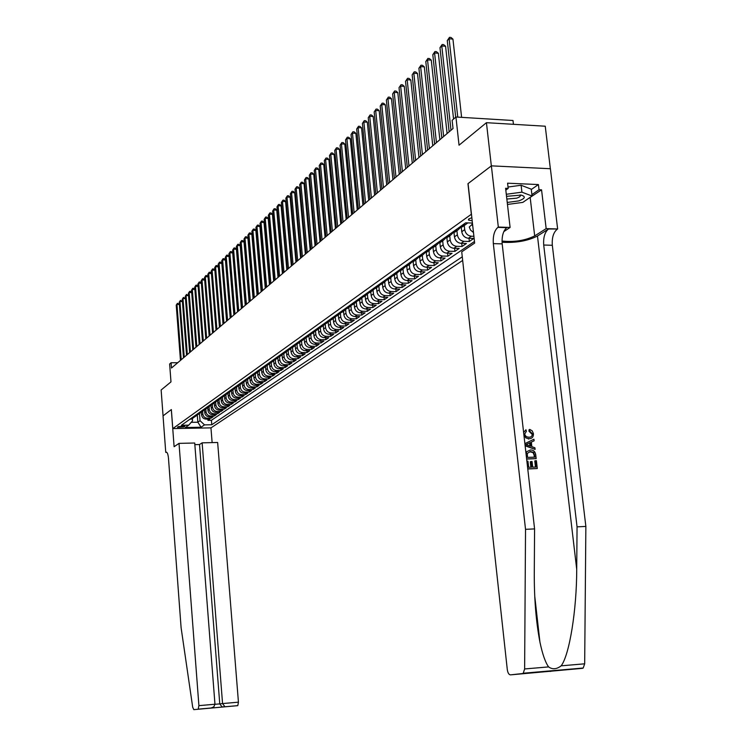 <?xml version="1.0" encoding="UTF-8"?>
<svg xmlns="http://www.w3.org/2000/svg" width="747" height="747" viewBox="0 0 747 747"><rect width="100%" height="100%" fill="white"/><g stroke="black" fill="none" stroke-linecap="round" stroke-linejoin="round"><path stroke-width="1.12" d="M471.843 217.713L468.948 218.852L468.584 220.113L472.188 220.813M513.432 124.301L512.993 120.491L455.941 117.008L452.122 120.295L453.027 128.531L171.502 368.019L171.1 362.753L169.634 364.013L170.979 381.894L161.137 389.99L163.061 415.864L171.352 409.552L172.79 428.61L471.46 214.193M550.352 168.719L545.245 126.215L486.437 122.685L491.339 165.89L467.958 183.697L471.329 214.184M172.79 428.61L211.009 427.863L462.664 260.442M201.354 412.157L201.569 414.912C202.026 417.498 203.529 418.89 206.069 419.104L209.87 419.039L207.955 420.356L207.853 419.076M202.624 411.345L202.839 414.025C203.296 416.611 204.799 418.012 207.349 418.227L211.149 418.161L211.046 416.873M211.149 418.161L213.091 416.835L209.281 416.901C206.714 416.677 205.21 415.276 204.753 412.671L204.529 409.907M207.75 407.619L207.965 410.411C208.432 413.026 209.954 414.445 212.521 414.66L216.359 414.594L214.398 415.939L214.286 414.632M211.009 405.304L211.224 408.114C211.69 410.747 213.222 412.167 215.808 412.391L219.674 412.335L217.676 413.698L217.573 412.363M212.335 403.249L214.277 402.978L214.529 405.789C215.005 408.432 216.537 409.87 219.142 410.094L223.026 410.038L221.009 411.42L220.897 410.075M217.648 400.569L217.881 403.427C218.348 406.097 219.898 407.545 222.522 407.769L226.425 407.713L224.38 409.113L224.268 407.75M221.037 398.142L221.271 401.046C221.747 403.725 223.306 405.182 225.939 405.416L229.861 405.36L227.788 406.779L227.676 405.388M224.464 395.667L224.707 398.627C225.183 401.326 226.752 402.792 229.404 403.025L233.353 402.969L231.253 404.407L231.14 402.997M227.947 393.193L228.19 396.171C228.675 398.889 230.253 400.364 232.915 400.607L236.883 400.551L234.763 402.007L234.642 400.579M231.477 390.728L231.719 393.688C232.205 396.424 233.792 397.908 236.472 398.151L240.469 398.104L238.312 399.58L238.2 398.132M235.053 388.225L235.296 391.167C235.791 393.921 237.387 395.415 240.086 395.658L244.101 395.611L241.916 397.115L241.795 395.639M238.676 385.676L238.919 388.608C239.423 391.381 241.029 392.894 243.737 393.137L247.78 393.099L245.567 394.612L245.446 393.118M242.355 383.099L242.598 386.022C243.102 388.813 244.717 390.336 247.453 390.588L251.515 390.541L249.274 392.082L249.143 390.569M246.08 380.475L246.323 383.398C246.837 386.208 248.462 387.74 251.207 387.992L255.297 387.954L253.028 389.514L252.897 387.973M249.862 377.823L250.105 380.737C250.618 383.566 252.262 385.107 255.026 385.368L259.134 385.331L256.828 386.909L256.697 385.349M253.7 375.115L253.943 378.038C254.456 380.886 256.109 382.436 258.892 382.697L263.028 382.66L260.684 384.266L260.554 382.688M257.584 372.38L257.827 375.302C258.35 378.169 260.012 379.728 262.813 379.999L266.978 379.962L264.597 381.586L264.466 379.98M261.525 369.597L261.777 372.52C262.3 375.405 263.971 376.983 266.791 377.254L270.974 377.226L268.575 378.869L268.425 377.244M265.521 366.768L265.773 369.7C266.305 372.613 267.986 374.2 270.825 374.471L275.036 374.443L272.599 376.115L272.45 374.462M269.583 363.892L269.835 366.842C270.377 369.774 272.067 371.371 274.915 371.651L279.163 371.623L276.679 373.323L276.53 371.642M273.701 360.978L273.953 363.948C274.494 366.889 276.203 368.504 279.07 368.785L283.337 368.766L280.825 370.484L280.676 368.775M277.875 358.009L278.136 361.006C278.678 363.966 280.396 365.6 283.281 365.881L287.576 365.862L285.027 367.608L284.878 365.871M282.114 355.002L282.375 358.018C282.926 361.006 284.654 362.64 287.558 362.93L291.881 362.921L289.294 364.695L289.136 362.93M286.409 351.94L286.68 354.984C287.24 358 288.977 359.652 291.9 359.942L296.251 359.933L293.627 361.725L293.468 359.933M290.779 348.83L291.05 351.912C291.61 354.937 293.366 356.608 296.307 356.907L300.686 356.898L298.016 358.719L297.857 356.898M295.205 345.674L295.485 348.784C296.055 351.837 297.82 353.518 300.78 353.817L305.187 353.817L302.479 355.665L302.311 353.817M299.706 342.462L299.995 345.609C300.565 348.69 302.339 350.38 305.327 350.688L309.762 350.688L307.008 352.565L306.84 350.688M304.272 339.194L304.561 342.387C305.14 345.497 306.933 347.196 309.93 347.514L314.403 347.514L311.611 349.419L311.434 347.514M308.913 335.87L309.211 339.119C309.79 342.247 311.602 343.965 314.618 344.283L319.109 344.283L316.28 346.225L316.102 344.283M313.628 332.499L313.927 335.795C314.515 338.951 316.336 340.679 319.371 341.005L323.899 341.015L321.014 342.985L320.837 341.005M318.409 329.063L318.717 332.424C319.314 335.599 321.145 337.345 324.207 337.672L328.764 337.681L325.832 339.689L325.645 337.672M319.062 327.242L321.35 326.962L323.274 325.599L323.591 328.997C324.189 332.191 326.037 333.956 329.119 334.282L333.704 334.301L330.725 336.337L330.538 334.292M328.213 322.088L328.531 325.515C329.147 328.736 330.996 330.51 334.105 330.846L338.718 330.874L335.702 332.938L335.506 330.856M333.237 318.521L333.564 321.976C334.18 325.225 336.047 327.018 339.166 327.354L343.816 327.382L340.744 329.483L340.548 327.363M338.344 314.898L338.671 318.381C339.287 321.649 341.174 323.46 344.32 323.806L348.998 323.834L345.88 325.972L345.674 323.815M343.527 311.219L343.863 314.72C344.488 318.017 346.393 319.847 349.559 320.192L354.265 320.23L351.099 322.396L350.885 320.202M348.802 307.475L349.138 311.004C349.773 314.328 351.688 316.168 354.881 316.523L359.624 316.569L356.403 318.773L356.179 316.541M354.162 303.665L354.508 307.222C355.152 310.575 357.075 312.433 360.287 312.797L365.068 312.844L361.791 315.085L361.567 312.806M359.615 299.79L359.97 303.385C360.614 306.765 362.556 308.632 365.787 309.006L370.605 309.053L367.272 311.331L367.038 309.015M365.162 295.859L365.516 299.472C366.17 302.88 368.131 304.767 371.39 305.149L376.227 305.206L372.837 307.521L372.613 305.159M370.801 291.853L371.156 295.504C371.829 298.931 373.799 300.845 377.076 301.218L381.96 301.284L378.505 303.646L378.271 301.237M376.535 287.782L376.908 291.461C377.571 294.916 379.56 296.839 382.866 297.231L387.777 297.297L384.275 299.696L384.033 297.25M382.38 283.636L382.744 287.343C383.426 290.835 385.433 292.777 388.757 293.169L393.706 293.244L390.139 295.681L389.887 293.188M388.319 279.415L388.692 283.16C389.383 286.68 391.4 288.641 394.752 289.042L399.738 289.117L396.106 291.601L395.845 289.052M394.36 275.12L394.743 278.892C395.443 282.441 397.479 284.42 400.85 284.831L405.873 284.915L402.175 287.446L401.914 284.85M400.513 270.75L400.906 274.56C401.606 278.136 403.66 280.134 407.059 280.555L412.12 280.639L408.357 283.216L408.086 280.573M406.779 266.305L407.171 270.143C407.89 273.757 409.954 275.774 413.38 276.194L418.479 276.287L414.65 278.911L414.37 276.213M413.156 261.777L413.558 265.643C414.277 269.284 416.368 271.329 419.823 271.759L424.95 271.861L421.056 274.532L420.766 271.777M419.655 257.145L420.066 261.067C420.794 264.737 422.895 266.8 426.378 267.239L431.551 267.351L427.573 270.069L427.284 267.258M426.266 252.393L426.686 256.398C427.424 260.105 429.544 262.188 433.055 262.636L438.265 262.748L434.222 265.521L433.914 262.655M432.999 247.537L433.437 251.655C434.184 255.39 436.323 257.491 439.862 257.948L445.109 258.07L440.982 260.89L440.674 257.967M439.862 242.579L440.31 246.809C441.066 250.581 443.223 252.701 446.79 253.168L452.075 253.298L447.883 256.174L447.556 253.186M446.855 237.518L447.322 241.879C448.088 245.679 450.264 247.827 453.849 248.293L459.181 248.443L454.904 251.365L454.568 248.321M453.98 232.354L454.465 236.846C455.24 240.693 457.435 242.85 461.048 243.335L466.417 243.485L462.057 246.473L461.721 243.354M461.235 227.079L461.749 231.719C462.533 235.594 464.746 237.779 468.388 238.274L473.803 238.433L469.359 241.477L469.004 238.293M184.023 426.957L184.817 426.248L178.216 426.612L177.441 427.312L184.023 426.957L183.949 425.949M472.44 223.045L465.68 222.821L181.362 425.314L188.692 425.183L192.539 420.841L192.362 418.544M197.292 415.127L197.852 422.223L200.037 420.701L204.519 424.884L211.775 424.744L462.272 256.809M204.519 424.884L201.064 427.237L185.331 427.536L188.692 425.183M472.039 223.036L472.179 224.371L469.247 227.032L470.563 230.076L473.486 232.532M464.242 225.51L464.699 229.637L461.749 231.719M456.912 230.711L457.36 234.81L454.465 236.846M449.722 235.819L450.161 239.871L447.322 241.879M442.672 240.823L443.102 244.848L440.31 246.809M435.753 245.744L436.173 249.722L433.437 251.655M428.955 250.562L429.376 254.512L426.686 256.398M422.288 255.297L422.699 259.209L420.066 261.067M415.743 259.956L416.144 263.822L413.558 265.643M409.328 264.569L409.72 268.35L407.171 270.143M403.016 269.088L403.399 272.804L400.906 274.56M396.825 273.514L397.199 277.165L394.743 278.892M390.737 277.865L391.101 281.46L388.692 283.16M384.761 282.133L385.116 285.681L382.744 287.343M378.878 286.316L379.233 289.817L376.908 291.461M373.108 290.424L373.444 293.888L371.156 295.504M367.421 294.458L367.757 297.894L365.516 299.472M361.837 298.417L362.174 301.825L359.97 303.385M356.356 302.302L356.683 305.7L354.508 307.222M350.95 306.121L351.277 309.501L349.138 311.004M345.646 309.874L345.964 313.245L343.863 314.72M340.417 313.553L340.735 316.924L338.671 318.381M335.282 317.167L335.599 320.547L333.564 321.976M330.221 320.724L330.538 324.105L328.531 325.515M325.244 324.217L325.561 327.606L323.591 328.997M320.342 327.644L320.659 331.061L318.717 332.424M315.523 331.014L315.832 334.46L313.927 335.795M310.771 334.329L311.088 337.803L309.211 339.119M306.093 337.588L306.41 341.09L304.561 342.387M301.499 340.837L301.816 344.33L299.995 345.609M296.97 344.106L297.278 347.523L295.485 348.784M292.516 347.318L292.815 350.66L291.05 351.912M288.127 350.483L288.417 353.761L286.68 354.984M283.804 353.592L284.093 356.805L282.375 358.018M279.546 356.646L279.826 359.811L278.136 361.006M275.344 359.624L275.615 362.771L273.953 363.948M271.208 362.566L271.478 365.694L269.835 366.842M267.127 365.46L267.389 368.57L265.773 369.7M263.103 368.318L263.374 371.399L261.777 372.52M259.144 371.128L259.405 374.191L257.827 375.302M255.231 373.902L255.493 376.946L253.943 378.038M251.384 376.637L251.636 379.663L250.105 380.737M247.584 379.336L247.836 382.333L246.323 383.398M243.839 381.997L244.082 384.976L242.598 386.022M240.142 384.621L240.385 387.581L238.919 388.608M236.5 387.207L236.743 390.149L235.296 391.167M232.905 389.757L233.139 392.679L231.719 393.688M229.357 392.278L229.59 395.182L228.19 396.171M225.855 394.761L226.089 397.647L224.707 398.627M222.41 397.217L222.634 400.075L221.271 401.046M219.002 399.636L219.226 402.484L217.881 403.427M217.452 400.635L215.64 402.017L215.864 404.846L214.529 405.789M212.325 404.398L212.54 407.19L211.224 408.114M205.649 408.021L209.076 406.732L209.263 409.496L207.965 410.411M205.817 409.057L206.032 411.774L204.753 412.671M207.955 420.356L211.42 420.29L474.476 241.486M473.906 236.295L471.366 236.22C467.706 235.725 465.484 233.531 464.699 229.637M469.359 241.477L463.971 241.318C460.339 240.833 458.135 238.666 457.36 234.81M462.057 246.473L456.716 246.323C453.112 245.847 450.927 243.699 450.161 239.871M454.904 251.365L449.601 251.235C446.024 250.759 443.858 248.639 443.102 244.848M447.883 256.174L442.616 256.044C439.068 255.586 436.92 253.476 436.173 249.722M440.982 260.89L435.762 260.768C432.242 260.32 430.113 258.229 429.376 254.512M434.222 265.521L429.03 265.409C425.538 264.961 423.428 262.897 422.699 259.209M427.573 270.069L422.428 269.956C418.964 269.527 416.873 267.482 416.144 263.822M421.056 274.532L415.948 274.429C412.503 274 410.43 271.973 409.72 268.35M414.65 278.911L409.58 278.818C406.163 278.398 404.108 276.39 403.399 272.804M408.357 283.216L403.324 283.132C399.934 282.721 397.89 280.732 397.199 277.165M402.175 287.446L397.18 287.362C393.818 286.96 391.792 284.99 391.101 281.46M396.106 291.601L391.148 291.526C387.805 291.125 385.797 289.182 385.116 285.681M390.139 295.681L385.209 295.616C381.894 295.224 379.906 293.291 379.233 289.817M384.275 299.696L379.383 299.631C376.086 299.248 374.116 297.334 373.444 293.888M378.505 303.646L373.649 303.581C370.381 303.207 368.42 301.312 367.757 297.894M372.837 307.521L368.019 307.465C364.769 307.101 362.827 305.215 362.174 301.825M367.272 311.331L362.482 311.284C359.26 310.92 357.327 309.062 356.683 305.7M361.791 315.085L357.029 315.038C353.835 314.683 351.912 312.834 351.277 309.501M356.403 318.773L351.678 318.736C348.494 318.381 346.599 316.551 345.964 313.245M351.099 322.396L346.403 322.368C343.247 322.022 341.36 320.202 340.735 316.924M345.88 325.972L341.22 325.944C338.092 325.599 336.215 323.796 335.599 320.547M340.744 329.483L336.122 329.455C333.013 329.119 331.145 327.335 330.538 324.105M335.702 332.938L331.098 332.919C328.008 332.583 326.159 330.818 325.561 327.606M330.725 336.337L326.159 336.327C323.087 336.001 321.257 334.245 320.659 331.061M325.832 339.689L321.294 339.68C318.25 339.353 316.429 337.616 315.832 334.46M321.014 342.985L316.513 342.976C313.479 342.658 311.676 340.931 311.088 337.803M316.28 346.225L311.798 346.225C308.791 345.908 306.998 344.199 306.41 341.09M311.611 349.419L307.157 349.419C304.169 349.11 302.386 347.42 301.816 344.33M307.008 352.565L302.591 352.575C299.622 352.267 297.848 350.586 297.278 347.523M302.479 355.665L298.09 355.675C295.14 355.376 293.384 353.704 292.815 350.66M298.016 358.719L293.655 358.728C290.723 358.439 288.977 356.777 288.417 353.761M293.627 361.725L289.285 361.744C286.381 361.455 284.644 359.811 284.093 356.805M289.294 364.695L284.99 364.704C282.095 364.424 280.368 362.79 279.826 359.811M285.027 367.608L280.751 367.627C277.875 367.347 276.166 365.731 275.615 362.771M280.825 370.484L276.567 370.512C273.71 370.232 272.011 368.626 271.478 365.694M276.679 373.323L272.45 373.351C269.611 373.07 267.93 371.483 267.389 368.57M272.599 376.115L268.397 376.143C265.577 375.872 263.896 374.294 263.374 371.399M268.575 378.869L264.391 378.906C261.59 378.636 259.928 377.067 259.405 374.191M264.597 381.586L260.451 381.624C257.659 381.362 256.006 379.803 255.493 376.946M260.684 384.266L256.566 384.303C253.793 384.042 252.15 382.492 251.636 379.663M256.828 386.909L252.729 386.946C249.974 386.694 248.34 385.153 247.836 382.333M253.028 389.514L248.947 389.551C246.211 389.299 244.586 387.777 244.082 384.976M249.274 392.082L245.221 392.119C242.495 391.876 240.889 390.364 240.385 387.581M245.567 394.612L241.542 394.659C238.835 394.416 237.238 392.913 236.743 390.149M241.916 397.115L237.91 397.161C235.221 396.918 233.634 395.424 233.139 392.679M238.312 399.58L234.334 399.626C231.663 399.384 230.085 397.908 229.59 395.182M234.763 402.007L230.804 402.063C228.143 401.821 226.574 400.355 226.089 397.647M231.253 404.407L227.321 404.463C224.679 404.23 223.12 402.764 222.634 400.075M227.788 406.779L223.876 406.835C221.252 406.601 219.702 405.154 219.226 402.484M224.38 409.113L220.486 409.169C217.881 408.945 216.341 407.507 215.864 404.846M221.009 411.42L217.144 411.476C214.548 411.252 213.016 409.823 212.54 407.19M217.676 413.698L213.838 413.754C211.252 413.539 209.73 412.111 209.263 409.496M214.398 415.939L210.57 416.004C208.002 415.79 206.489 414.38 206.032 411.774M190.915 418.507L192.791 418.236L194.491 416.966M189.682 419.394L192.987 418.161M192.791 417.171L196.125 415.93M197.647 414.725L195.929 416.014L194.043 416.284M195.938 414.93L199.3 413.679M200.84 412.456L199.104 413.754L197.217 414.025M199.132 412.652L202.512 411.392M204.08 410.15L202.325 411.466L200.429 411.737M202.372 410.355L205.77 409.076M207.358 407.825L205.593 409.151L203.679 409.421M210.673 405.462L208.899 406.807L206.975 407.078M208.973 405.649L212.419 404.36M214.044 403.063L212.251 404.426L210.309 404.697M215.808 401.951L214.277 402.978L215.64 402.017L213.698 402.288M215.752 400.822L219.245 399.505M220.916 398.179L219.086 399.57L217.125 399.841M219.207 398.356L222.727 397.03M224.417 395.686L222.578 397.096L220.608 397.367M222.718 395.863L226.257 394.519M227.975 393.155L226.108 394.584L224.128 394.855M226.266 393.333L229.843 391.979M231.57 390.588L229.693 392.035L227.704 392.306M229.871 390.765L233.466 389.402M235.23 387.992L233.335 389.458L231.327 389.729M233.522 388.16L237.144 386.787M238.928 385.359L237.014 386.834L234.997 387.114M237.229 385.527L240.879 384.135M242.691 382.688L240.758 384.182L238.723 384.462M240.992 382.847L243.027 382.576L244.661 381.446M246.501 379.971L244.549 381.493L242.504 381.764M244.801 380.139L246.846 379.859L248.499 378.72M250.357 377.226L248.396 378.766L246.342 379.037M248.667 377.384L250.731 377.104L252.393 375.956M254.279 374.434L252.29 375.993L250.226 376.273M252.589 374.592L254.662 374.312L256.352 373.145M258.257 371.604L256.249 373.183L254.167 373.463M256.566 371.754L258.658 371.474L260.358 370.297M262.29 368.729L260.264 370.335L258.173 370.605M260.6 368.878L262.701 368.598L264.419 367.412M266.39 365.815L264.345 367.44L262.234 367.72M264.699 365.965L266.819 365.685L268.547 364.471M270.545 362.855L268.481 364.499L266.352 364.779M268.855 362.995L270.984 362.725L272.739 361.501M274.756 359.858L272.674 361.52L270.545 361.8M273.085 359.989L275.223 359.718L276.988 358.476M279.042 356.805L276.932 358.495L274.784 358.775M277.361 356.945L279.518 356.664L281.302 355.413M283.384 353.714L281.255 355.432L279.098 355.703M281.712 353.845L283.888 353.564L285.69 352.295M287.8 350.576L285.653 352.313L283.477 352.593M286.129 350.698L288.314 350.418L290.135 349.138L287.922 349.428M290.62 347.504L292.815 347.224L294.654 345.926L292.432 346.206M295.177 344.255L297.39 343.975L299.239 342.658M301.452 340.847L299.239 342.668L297.017 342.948M299.799 340.959L302.031 340.679L303.898 339.353M306.149 337.504L303.908 339.343L301.676 339.633M304.505 337.616L306.746 337.336L308.632 335.991M310.911 334.114L308.651 335.982L306.401 336.262M309.277 334.217L311.536 333.928L313.432 332.583M315.757 330.66L313.469 332.555L311.21 332.835M314.132 330.753L316.401 330.473L318.315 329.119M320.687 327.149L318.371 329.072L316.093 329.362M325.692 323.582L323.348 325.543L321.061 325.823M324.077 323.675L326.383 323.395L328.307 322.022M330.772 319.959L328.409 321.948L326.103 322.228M329.175 320.043L331.491 319.763L333.433 318.381M335.945 316.28L333.554 318.297L331.229 318.577M334.348 316.354L336.682 316.074L338.643 314.683M341.202 312.535L338.793 314.58L336.449 314.861M339.614 312.601L341.967 312.321L343.937 310.92M346.552 308.726L344.106 310.808L341.752 311.088M344.974 308.791L347.346 308.511L349.325 307.101M351.986 304.851L349.521 306.961L347.14 307.25M350.427 304.907L352.808 304.627L354.806 303.207M357.514 300.901L355.021 303.058L352.631 303.338M355.964 300.966L358.364 300.686L360.371 299.258M363.135 296.895L360.614 299.08L358.205 299.37M361.604 296.951L364.022 296.671L366.039 295.233M368.859 292.815L366.31 295.037L363.882 295.326M367.337 292.861L369.774 292.581L371.81 291.134M374.686 288.659L372.109 290.928L369.662 291.209M373.183 288.706L375.629 288.426L377.683 286.969M380.615 284.43L378.001 286.736L375.545 287.016M379.121 284.476L381.596 284.196L383.659 282.73M386.647 280.134L384.005 282.478L381.53 282.758M385.172 280.162L387.656 279.882L389.738 278.407M392.782 275.746L390.121 278.136L387.618 278.416M391.325 275.774L393.837 275.494L395.929 274.009M399.038 271.292L396.34 273.719L393.828 274M397.6 271.31L400.131 271.03L402.231 269.536M405.406 266.744L402.68 269.219L400.14 269.499M403.987 266.763L406.536 266.483L408.656 264.98M411.896 262.113L409.132 264.634L406.583 264.914M410.495 262.122L413.063 261.852L415.201 260.329M418.507 257.398L415.705 259.975L413.138 260.245M417.125 257.407L419.711 257.127L421.859 255.595M425.239 252.589L422.41 255.213L419.814 255.493M423.885 252.589L426.49 252.318L428.657 250.777M432.102 247.687L429.236 250.366L426.621 250.637M430.767 247.687L433.391 247.416L435.576 245.866M439.096 242.691L436.192 245.427L433.559 245.698M437.789 242.691L440.431 242.411L442.626 240.851M446.22 237.602L443.288 240.385L440.637 240.665M444.951 237.593L447.612 237.322L449.825 235.744M453.494 232.41L450.525 235.249L447.855 235.52M452.243 232.392L454.932 232.121L457.155 230.543M460.908 227.107L457.902 230.011L455.203 230.281M459.694 227.088L462.393 226.817L464.643 225.23M467.809 222.895L465.428 224.67L462.71 224.94M199.477 413.595L200.037 420.701M455.941 117.008L459.041 145.198L486.437 122.685M177.721 362.734L171.1 362.753M191.204 422.344L197.852 422.223L201.064 427.237M211.42 420.29L211.775 424.744M292.282 347.383L288.314 350.418M296.83 344.143L292.815 347.224M472.842 226.705L472.179 224.371M179.373 304.459L176.964 304.431L181.213 359.755M176.227 305.159L177.422 303.301L176.227 305.159L180.466 360.39M177.422 303.301L179.364 304.253M507.232 202.456L518.81 200.896C525.169 198.515 525.972 196.582 521.21 195.098L506.522 196.33M506.839 199.047L516.653 198.17C519.865 197.068 521.004 195.985 520.071 194.911M508.025 187.03L521.107 185.256L531.257 189.178L532.06 196.022L522.816 202.39L507.456 204.445M506.289 194.276L521.92 192.166L532.06 196.022M521.107 185.256L521.92 192.166M179.019 443.373L198.907 705.644L214.968 704.234L194.715 443.008L179.019 443.373L174.107 446.706L171.315 409.589L163.042 415.883L165.75 452.365L166.777 452.337M194.846 444.633L199.524 444.53L202.129 442.84L217.648 442.476L238.442 702.171L237.789 705.626L193.809 709.65L192.689 707.185L181.101 627.713L168.477 458.256C168.075 454.223 167.291 452.187 166.133 452.15L165.75 452.365M237.667 705.663L193.809 709.65M210.953 427.863L212.129 442.607M202.129 442.84L222.559 703.571L238.442 702.171M198.188 709.164L198.907 705.644M199.524 444.53L219.767 703.889L222.559 703.571L225.006 706.793M222.204 707.092L219.767 703.889L214.977 704.309M211.028 708.035L213.81 706.858L214.968 704.234M526.887 461.254L527.961 461.216L528.652 467.286L531.603 467.192L530.958 461.543L532.06 461.515L532.714 467.155L536.029 467.052L535.3 460.722L534.777 460.918L535.478 467.062M530.958 461.543L530.267 461.795L530.884 467.211M527.765 468.985L537.298 468.528L527.755 468.836M526.075 454.073L526.598 451.767L525.888 452.43M526.644 459.069L536.169 458.63L526.626 458.91M529.614 430.916L529.754 429.404L529.091 429.674L528.941 431.187L531.836 434.054L532.34 433.848L529.614 430.916L528.941 431.187M502.049 242.261C515.878 243.036 527.681 240.954 537.476 236.005L548.485 229.012L557.635 228.984L550.399 168.729L491.377 165.853L468.07 183.603L474.653 243.092L461.73 251.851L507.297 669.611C507.82 672.954 508.884 674.7 510.49 674.868L522.498 673.551L523.245 673.224L524.627 668.957L525.533 529.334L493.328 243.625C492.833 235.977 494.346 230.552 497.857 227.377L498.324 227.06L491.377 165.853M525.533 529.334L534.581 528.904L534.292 571.763C534.114 598.011 535.991 621.448 539.922 642.065C542.499 654.251 545.394 662.533 548.606 666.903C552.453 669.686 556.636 669.321 561.165 665.829C569.485 654.886 576.759 609.683 576.712 569.223L577.058 526.85L543.713 245.035C543.209 237.49 544.806 232.14 548.485 229.012M525.132 445.791L535.104 449.395L525.094 445.417M524.889 443.681L533.937 439.217L524.889 443.634M577.058 526.85L585.863 526.42L552.322 245.277C551.818 237.742 553.424 232.42 557.141 229.292M497.857 227.377L506.746 227.667C503.207 230.832 501.685 236.239 502.18 243.877L534.581 528.904M510.49 674.868L582.417 668.341L522.498 673.551M561.165 665.829L584.677 663.812L585.863 526.42M498.324 227.06L510.098 227.443L505.607 188.291L508.184 188.403L505.812 190.102M531.294 189.505L538.41 184.556L507.587 183.192L508.184 188.403M538.41 184.556L539.026 189.729L541.556 189.831L546.16 228.61L557.635 228.984M502.012 241.029C514.179 242.299 525.066 240.599 534.684 235.921L546.16 228.61M510.098 227.443L503.786 231.645M584.677 663.812L583.211 668.023L582.417 668.341M541.556 189.831L527.578 199.113M531.901 194.631L539.026 189.729M523.554 431.561L523.647 432.438M556.16 670.517L555.553 670.423M550.81 671.366L548.905 671.366M548.382 671.301L547.495 671.123M523.628 432.569L525.935 429.758L526.402 431.262L524.739 433.979L525.076 435.249L526.532 436.771L528.848 437.238C531.098 437.312 532.256 436.183 532.34 433.848M529.754 429.404L532.247 430.87L533.423 433.68C533.535 436.958 532.069 438.638 529.025 438.741L528.325 439.021M529.025 438.741L526.009 437.985L523.946 435.333M533.937 439.217L534.124 440.814L531.322 442.103L531.845 446.659L534.927 447.798L535.104 449.395M527.914 445.203L530.687 446.23L530.267 442.579L526.056 444.521L527.914 445.203M529.586 442.896L529.931 445.95M526.598 451.767L530.323 449.983C533.377 449.89 535.179 451.496 535.73 454.792L536.169 458.63M534.889 457.155L533.675 452.439L530.473 451.496L527.27 453.41L527.522 457.369L534.889 457.155M534.637 454.942L534.114 455.138L534.348 457.164M533.675 452.439L533.087 452.654L534.114 455.138M530.473 451.496L529.772 451.758L533.087 452.654M535.3 460.722L536.402 460.694L537.298 468.528M182.399 301.545L179.962 301.517L184.248 357.169M179.205 302.246L180.41 300.378L179.205 302.246L183.491 357.822M180.41 300.378L182.389 301.358M185.461 298.585L182.987 298.557L187.329 354.554M182.231 299.304L183.435 297.418L182.231 299.304L186.554 355.217M183.435 297.418L185.452 298.427M188.561 295.597L186.059 295.569L190.438 351.902M185.284 296.316L186.507 294.421L185.284 296.316L189.654 352.575M186.507 294.421L188.552 295.448M191.699 292.563L189.159 292.535L193.594 349.222M188.384 293.291L189.617 291.386L188.384 293.291L192.801 349.895M189.617 291.386L190.681 291.395L191.69 292.441M194.883 289.5L192.306 289.462L196.797 346.505M191.521 290.228L192.763 288.305L191.521 290.228L195.994 347.187M192.763 288.305L193.828 288.323L194.874 289.397M198.114 286.39L195.499 286.344L200.037 343.741M194.696 287.128L195.957 285.186L194.696 287.128L199.216 344.442M195.957 285.186L197.031 285.205L198.104 286.306M201.382 283.234L198.73 283.188L203.315 340.949M197.918 283.981L199.188 282.03L197.918 283.981L202.493 341.659M199.188 282.03L200.261 282.049L201.373 283.178M204.687 280.041L202.007 279.994L206.639 338.12M201.186 280.797L202.456 278.827L201.186 280.797L205.808 338.83M202.456 278.827L203.548 278.846L204.687 280.004M205.78 275.578L204.491 277.567L205.78 275.578L206.872 275.606L208.04 276.792L205.322 276.754L210.01 335.254M209.169 335.973L204.491 277.567M219.497 327.186L214.865 270.199L212.101 270.143L211.242 270.984L216.023 330.146L211.438 273.523L208.684 273.477L213.427 332.35M207.843 274.298L209.141 272.291L207.843 274.298L212.568 333.078M209.141 272.291L210.243 272.319L211.438 273.523M211.242 270.984L212.55 268.957L212.101 270.143L216.891 329.399M212.55 268.957L213.661 268.985L214.865 270.199M223.017 324.189L218.329 266.828L215.556 266.772L220.402 326.411M214.688 267.622L216.004 265.587L214.688 267.622L219.525 327.167M216.004 265.587L217.116 265.605L218.329 266.828M226.593 321.154L221.85 263.411L219.058 263.355L223.969 323.386M218.18 264.214L219.515 262.16L218.18 264.214L223.073 324.142M219.515 262.16L220.626 262.178L221.85 263.411M230.216 318.063L225.426 259.947L222.606 259.881L227.574 320.314M221.719 260.759L223.064 258.686L221.719 260.759L226.668 321.089M223.064 258.686L224.184 258.714L225.426 259.947M233.895 314.935L229.04 256.436L226.21 256.37L231.243 317.204M225.305 257.257L226.668 255.166L225.305 257.257L230.319 317.979M226.668 255.166L227.798 255.194L229.04 256.436M237.621 311.77L232.709 252.869L229.861 252.803L234.95 314.039M228.946 253.7L230.319 251.599L228.946 253.7L234.016 314.832M230.319 251.599L231.458 251.627L232.709 252.869M241.402 308.548L236.435 249.265L233.568 249.19L238.713 310.836M232.634 250.096L234.016 247.976L232.634 250.096L237.77 311.639M234.016 247.976L235.165 248.004L236.435 249.265M245.24 305.29L240.207 245.595L237.322 245.52L242.542 307.587M236.379 246.445L237.779 244.306L236.379 246.445L241.58 308.408M237.779 244.306L238.928 244.334L240.207 245.595M249.134 301.975L244.036 241.879L241.132 241.804L246.417 304.29M240.179 242.738L241.589 240.581L240.179 242.738L245.436 305.121M241.589 240.581L242.747 240.609L244.036 241.879M253.084 298.623L247.92 238.106L244.997 238.032L250.348 300.948M244.026 238.975L245.455 236.799L244.026 238.975L249.358 301.788M245.455 236.799L246.622 236.827L247.92 238.106M257.089 295.214L251.86 234.287L248.919 234.203L254.335 297.549M247.939 235.165L249.377 232.961L247.939 235.165L253.326 298.408M249.377 232.961L250.553 232.999L251.86 234.287M261.151 291.75L255.857 230.403L252.906 230.319L258.378 294.113M251.898 231.29L253.354 229.077L251.898 231.29L257.36 294.972M253.354 229.077L254.54 229.114L255.857 230.403M265.278 288.249L259.919 226.462L256.94 226.378L262.496 290.611M255.922 227.368L257.398 225.127L255.922 227.368L261.459 291.489M257.398 225.127L258.583 225.164L259.919 226.462M269.462 284.682L264.036 222.466L261.039 222.373L266.66 287.063M260.012 223.381L261.487 221.121L260.012 223.381L265.615 287.959M261.487 221.121L262.692 221.159L264.036 222.466M273.71 281.068L268.22 218.413L265.204 218.311L270.9 283.468M264.158 219.329L265.652 217.05L264.158 219.329L269.835 284.374M265.652 217.05L266.856 217.097L268.22 218.413M278.033 277.398L272.459 214.296L269.424 214.193L275.195 279.808M268.36 215.229L269.872 212.923L268.36 215.229L274.112 280.732M269.872 212.923L271.086 212.97L272.459 214.296M282.413 273.673L276.763 210.112L273.71 210L279.555 276.091M272.636 211.056L274.158 208.73L272.636 211.056L278.463 277.025M274.158 208.73L275.382 208.777L276.763 210.112M286.857 269.882L281.143 205.864L278.071 205.752L283.991 272.328M276.969 206.826L278.519 204.482L276.969 206.826L282.88 273.271M278.519 204.482L279.742 204.519L281.143 205.864M291.377 266.044L285.587 201.55L282.487 201.438L288.491 268.5M281.376 202.521L282.936 200.159L281.376 202.521L287.362 269.462M282.936 200.159L284.168 200.205L285.587 201.55M295.971 262.132L290.097 197.171L286.979 197.059L293.067 264.606M285.849 198.16L287.427 195.77L285.849 198.16L291.909 265.587M287.427 195.77L288.669 195.817L290.097 197.171M300.63 258.173L294.673 192.726L291.535 192.605L297.708 260.656M290.396 193.725L291.984 191.307L290.396 193.725L296.54 261.646M291.984 191.307L293.235 191.363L294.673 192.726M305.364 254.139L299.332 188.207L296.176 188.076L302.423 256.641M295.009 189.215L296.615 186.787L295.009 189.215L301.237 257.65M296.615 186.787L297.876 186.834L299.332 188.207M310.182 250.049L304.057 183.622L300.882 183.482L307.222 252.561M299.696 184.64L301.321 182.184L299.696 184.64L306.018 253.588M301.321 182.184L302.591 182.24L304.057 183.622M315.066 245.884L308.866 178.953L305.663 178.813L312.097 248.415M304.459 179.99L306.102 177.506L304.459 179.99L310.864 249.461M306.102 177.506L307.381 177.562L308.866 178.953M320.043 241.655L313.749 174.21L310.528 174.07L317.045 244.204M309.305 175.265L310.967 172.762L309.305 175.265L315.794 245.268M310.967 172.762L312.255 172.818L313.749 174.21M325.094 237.359L318.708 169.401L315.467 169.252L322.078 239.927M314.226 170.465L315.906 167.926L314.226 170.465L320.808 241.001M315.906 167.926L317.204 167.991L318.708 169.401M330.23 232.989L323.759 164.499L320.491 164.349L327.195 235.576M319.221 165.582L320.921 163.023L319.221 165.582L325.907 236.668M320.921 163.023L322.228 163.079L323.759 164.499M335.45 228.545L328.885 159.522L325.589 159.363L332.396 231.14M324.31 160.614L326.028 158.037L324.31 160.614L331.089 232.261M326.028 158.037L327.345 158.093L328.885 159.522M340.763 224.025L334.096 154.461L330.781 154.293L337.691 226.64M329.474 155.572L331.22 152.958L329.474 155.572L336.355 227.779M331.22 152.958L332.546 153.023L334.096 154.461M346.169 219.431L339.399 149.316L336.066 149.139L343.069 222.064M334.731 150.436L336.495 147.803L334.731 150.436L341.715 223.213M336.495 147.803L337.831 147.869L339.399 149.316M351.66 214.762L344.797 144.078L341.435 143.9L348.55 217.405M340.081 145.217L341.865 142.556L340.081 145.217L347.168 218.582M341.865 142.556L343.209 142.621L344.797 144.078M357.253 210L350.278 138.755L346.897 138.569L354.115 212.671M345.525 139.913L347.318 137.215L345.525 139.913L352.715 213.866M347.318 137.215L348.672 137.289L350.278 138.755M362.939 205.164L355.861 133.34L352.453 133.143L359.783 207.853M351.053 134.516L352.873 131.789L351.053 134.516L358.355 209.067M352.873 131.789L354.237 131.864L355.861 133.34M368.729 200.243L361.539 127.821L358.102 127.625L365.554 202.941M356.683 129.016L358.523 126.262L356.683 129.016L364.097 204.183M358.523 126.262L359.895 126.346L361.539 127.821M374.62 195.228L367.319 122.209L363.864 122.013L371.418 197.955M362.407 123.423L364.275 120.64L362.407 123.423L369.942 199.206M364.275 120.64L365.656 120.725L367.319 122.209M380.615 190.13L373.201 116.504L369.718 116.299L377.394 192.866M368.243 117.737L370.129 114.917L368.243 117.737L375.89 194.145M370.129 114.917L371.52 115.001L373.201 116.504M386.722 184.939L379.187 110.687L375.676 110.472L383.482 187.693M374.182 111.938L376.086 109.09L374.182 111.938L381.95 188.991M376.086 109.09L377.496 109.183L379.187 110.687M392.941 179.644L385.284 104.776L381.745 104.552L389.673 182.417M380.223 106.046L382.156 103.161L380.223 106.046L388.113 183.743M382.156 103.161L383.575 103.254L385.284 104.776M399.272 174.256L391.493 98.744L387.926 98.52L395.985 177.058M386.376 100.033L388.337 97.119L386.376 100.033L394.397 178.402M388.337 97.119L389.757 97.213L391.493 98.744M405.724 168.775L397.815 92.609L394.229 92.376L402.409 171.586M392.642 93.917L394.631 90.975L392.642 93.917L400.794 172.959M394.631 90.975L396.059 91.069L397.815 92.609M412.288 163.182L404.258 86.363L400.635 86.11L408.964 166.011M399.029 87.688L401.036 84.71L399.029 87.688L407.311 167.421M401.036 84.71L402.484 84.803L404.258 86.363M418.992 157.486L410.822 79.985L407.171 79.733L415.64 160.334M405.528 81.339L407.563 78.323L405.528 81.339L413.959 161.763M407.563 78.323L409.02 78.426L410.822 79.985M425.809 151.678L417.508 73.495L413.829 73.234L422.438 154.554M412.157 74.868L414.221 71.824L412.157 74.868L420.729 156.011M414.221 71.824L415.687 71.927L417.508 73.495M432.774 145.758L424.324 66.885L420.617 66.614L429.366 148.653M418.908 68.276L421 65.194L420.617 66.614L418.908 68.276L427.62 150.138M421 65.194L422.485 65.297L424.324 66.885M439.862 139.726L431.271 60.143L427.536 59.853L436.444 142.64M425.79 61.562L427.919 58.434L427.536 59.853L425.79 61.562L434.661 144.152M427.919 58.434L429.404 58.546L431.271 60.143M447.098 133.573L438.349 53.261L434.586 52.972L443.653 136.505M432.812 54.708L434.959 51.543L434.586 52.972L432.812 54.708L441.832 138.055M434.959 51.543L436.463 51.655L438.349 53.261M453.569 119.053L445.576 46.249L441.785 45.95L451.001 130.249M439.974 47.724L442.149 44.512L441.785 45.95L439.974 47.724L449.152 131.827M442.149 44.512L443.662 44.633L445.576 46.249M461.609 117.354L452.943 39.105L449.115 38.788L457.762 117.12M447.276 40.59L449.479 37.35L449.115 38.788L447.276 40.59L455.698 117.214M449.479 37.35L451.011 37.471L452.943 39.105M202.839 414.025L201.569 414.912M207.349 418.227L206.069 419.104M471.366 236.22L468.388 238.274M463.971 241.318L461.048 243.335M456.716 246.323L453.849 248.293M449.601 251.235L446.79 253.168M442.616 256.044L439.862 257.948M435.762 260.768L433.055 262.636M429.03 265.409L426.378 267.239M422.428 269.956L419.823 271.759M415.948 274.429L413.38 276.194M409.58 278.818L407.059 280.555M403.324 283.132L400.85 284.831M397.18 287.362L394.752 289.042M391.148 291.526L388.757 293.169M385.209 295.616L382.866 297.231M379.383 299.631L377.076 301.218M373.649 303.581L371.39 305.149M368.019 307.465L365.787 309.006M362.482 311.284L360.287 312.797M357.029 315.038L354.881 316.523M351.678 318.736L349.559 320.192M346.403 322.368L344.32 323.806M341.22 325.944L339.166 327.354M336.122 329.455L334.105 330.846M331.098 332.919L329.119 334.282M326.159 336.327L324.207 337.672M321.294 339.68L319.371 341.005M316.513 342.976L314.618 344.283M311.798 346.225L309.93 347.514M307.157 349.419L305.327 350.688M302.591 352.575L300.78 353.817M298.09 355.675L296.307 356.907M293.655 358.728L291.9 359.942M289.285 361.744L287.558 362.93M284.99 364.704L283.281 365.881M280.751 367.627L279.07 368.785M276.567 370.512L274.915 371.651M272.45 373.351L270.825 374.471M268.397 376.143L266.791 377.254M264.391 378.906L262.813 379.999M260.451 381.624L258.892 382.697M256.566 384.303L255.026 385.368M252.729 386.946L251.207 387.992M248.947 389.551L247.453 390.588M245.221 392.119L243.737 393.137M241.542 394.659L240.086 395.658M237.91 397.161L236.472 398.151M234.334 399.626L232.915 400.607M230.804 402.063L229.404 403.025M227.321 404.463L225.939 405.416M223.876 406.835L222.522 407.769M220.486 409.169L219.142 410.094M217.144 411.476L215.808 412.391M213.838 413.754L212.521 414.66M210.57 416.004L209.281 416.901M191.437 418.497L190.196 419.384M194.565 416.275L193.305 417.162M197.74 414.015L196.461 414.921M200.952 411.728L199.664 412.643M204.211 409.412L202.904 410.346M207.507 407.068L206.181 408.011M210.85 404.687L209.505 405.64M214.24 402.278L212.876 403.249M217.666 399.832L216.294 400.812M221.149 397.357L219.749 398.356M224.679 394.846L223.26 395.854M228.255 392.306L226.817 393.324M231.878 389.729L230.421 390.765M235.557 387.105L234.082 388.16M239.292 384.453L237.789 385.517M243.074 381.764L241.552 382.847M246.902 379.037L245.361 380.13M250.796 376.264L249.237 377.375M254.746 373.453L253.158 374.583M258.751 370.605L257.145 371.754M262.823 367.711L261.189 368.878M266.94 364.779L265.288 365.955M271.133 361.8L269.452 362.995M275.382 358.775L273.673 359.989M279.695 355.703L277.959 356.935M284.075 352.593L282.319 353.845M288.529 349.428L286.736 350.698M293.039 346.206L291.227 347.504M297.633 342.948L295.784 344.255M302.292 339.633L300.415 340.959M307.026 336.262L305.121 337.616M311.835 332.835L309.902 334.217M316.728 329.362L314.758 330.762M321.696 325.823L319.697 327.251M326.747 322.237L324.712 323.675M331.873 318.586L329.81 320.052M337.093 314.87L335.001 316.364M342.406 311.088L340.268 312.61M347.803 307.25L345.628 308.8M353.294 303.347L351.081 304.916M358.877 299.37L356.627 300.976M364.555 295.336L362.276 296.961M370.344 291.218L368.019 292.871M376.227 287.035L373.855 288.715M382.212 282.768L379.803 284.486M388.309 278.435L385.863 280.172M394.519 274.009L392.026 275.792M400.85 269.518L398.3 271.32M407.283 264.933L404.697 266.772M413.847 260.264L411.205 262.141M420.533 255.511L417.844 257.416M427.349 250.656L424.604 252.607M434.296 245.716L431.495 247.705M441.374 240.683L438.526 242.71M448.592 235.548L445.688 237.611M455.959 230.309L452.99 232.41M463.467 224.959L460.441 227.116M166.637 452.234L165.909 452.252M576.712 569.223L537.476 236.005M543.713 245.035L552.322 245.277M502.18 243.877L493.328 243.625M524.627 668.957L548.606 666.903M530.193 197.638L534.684 235.921M468.5 219.291L468.584 220.113M192.791 418.236L191.549 419.123M195.929 416.014L194.668 416.91M199.104 413.754L197.834 414.66M202.325 411.466L201.036 412.391M205.593 409.151L204.276 410.084M208.899 406.807L207.573 407.75M212.251 404.426L210.906 405.378M219.086 399.57L217.704 400.551M222.578 397.096L221.177 398.086M226.108 394.584L224.688 395.593M229.693 392.035L228.255 393.062M233.335 389.458L231.869 390.494M237.014 386.834L235.538 387.889M240.758 384.182L239.255 385.247M244.549 381.493L243.027 382.576M248.396 378.766L246.846 379.859M252.29 375.993L250.731 377.104M256.249 373.183L254.662 374.312M260.264 370.335L258.658 371.474M264.345 367.44L262.701 368.598M268.481 364.499L266.819 365.685M272.674 361.52L270.984 362.725M276.932 358.495L275.223 359.718M281.255 355.432L279.518 356.664M285.653 352.313L283.888 353.564M299.239 342.668L297.39 343.975M303.908 339.343L302.031 340.679M308.651 335.982L306.746 337.336M313.469 332.555L311.536 333.928M318.371 329.072L316.401 330.473M323.348 325.543L321.35 326.962M328.409 321.948L326.383 323.395M333.554 318.297L331.491 319.763M338.793 314.58L336.682 316.074M344.106 310.808L341.967 312.321M349.521 306.961L347.346 308.511M355.021 303.058L352.808 304.627M360.614 299.08L358.364 300.686M366.31 295.037L364.022 296.671M372.109 290.928L369.774 292.581M378.001 286.736L375.629 288.426M384.005 282.478L381.596 284.196M390.121 278.136L387.656 279.882M396.34 273.719L393.837 275.494M402.68 269.219L400.131 271.03M409.132 264.634L406.536 266.483M415.705 259.975L413.063 261.852M422.41 255.213L419.711 257.127M429.236 250.366L426.49 252.318M436.192 245.427L433.391 247.416M443.288 240.385L440.431 242.411M450.525 235.249L447.612 237.322M457.902 230.011L454.932 232.121M465.428 224.67L462.393 226.817M237.789 705.626L224.735 706.783M221.57 707.007L224.371 706.699M209.599 708.184L221.943 707.092M211.532 707.96L198.31 709.127M539.922 642.065L534.768 596.395M523.245 673.224L583.211 668.023"/></g></svg>
